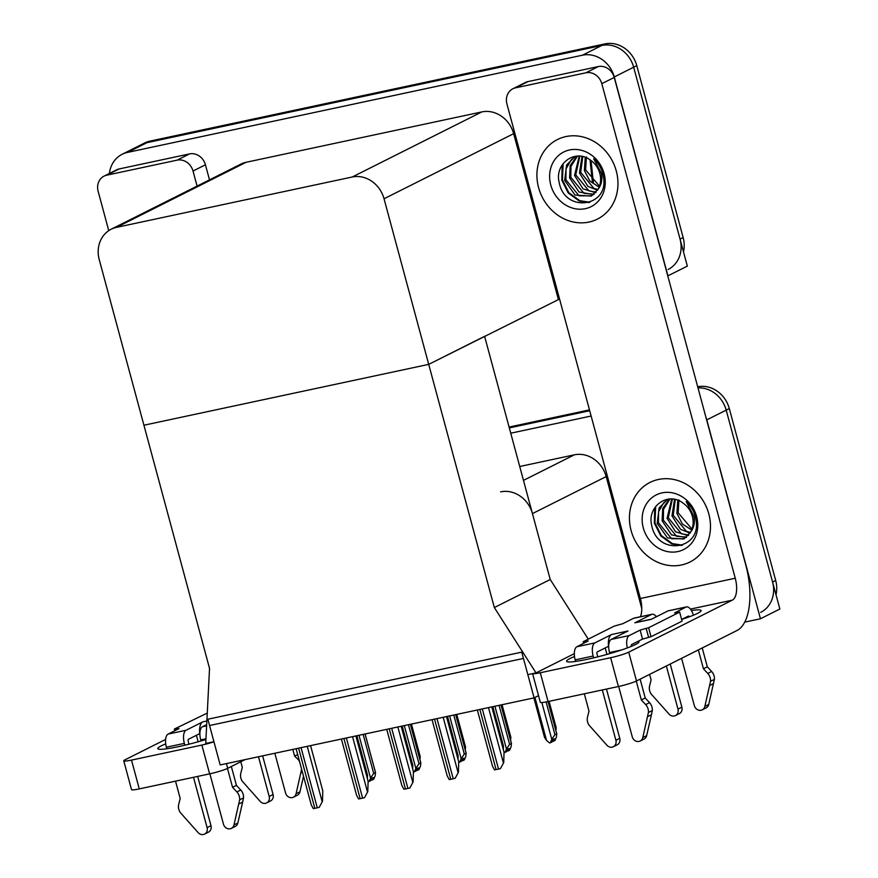 <?xml version="1.0" encoding="UTF-8"?>
<svg xmlns="http://www.w3.org/2000/svg" width="878" height="878" viewBox="0 0 878 878"><rect width="100%" height="100%" fill="white"/><g stroke="black" fill="none" stroke-linecap="round" stroke-linejoin="round"><path stroke-width="1.32" d="M641.763 608.487L606.171 476.589A28.118 24.924 -116.7 0 0 574.355 454.826L519.732 466.503M494.336 607.554L536.019 672.899L527.832 674.644L523.464 658.445L209.546 725.524L213.925 741.723L205.737 743.468L209.535 668.41L143.926 425.226L428.716 364.37L384.037 198.768A28.118 24.924 -116.7 0 0 352.21 177.005L116.489 227.369A28.118 24.924 -116.7 0 0 111.155 229.246A28.118 24.924 -116.7 0 0 99.236 259.614L143.926 425.226L428.716 364.37L494.336 607.554L550.221 579.491L532.441 513.608A28.118 24.924 -116.7 0 0 500.614 491.856M705.791 416.787A28.118 24.924 63.3 0 1 706.79 419.871L726.194 410.125A28.118 24.924 63.3 0 0 697.988 387.889A28.118 24.924 63.3 0 1 726.194 410.125L779.862 609.025L760.458 618.77L744.698 622.14M509.317 427.904L589.709 410.728L509.317 427.904M706.79 419.871L760.458 618.77M510.744 433.205L591.135 416.029M534.098 697.867L521.762 652.145L207.856 719.225L220.191 764.936L534.098 697.867L538.521 695.639M559.56 299.025L428.716 364.37L484.601 336.307L550.221 579.491L588.271 639.151M536.019 672.899L574.322 653.66M109.399 173.449A28.118 24.924 63.3 0 1 122.185 154.276L141.588 144.53A28.118 24.924 63.3 0 1 146.922 142.664L601.847 45.458A28.118 24.924 63.3 0 1 633.675 67.222L687.342 266.122L667.774 275.901M122.185 154.276A28.118 24.924 63.3 0 1 127.519 152.41L582.443 55.204A28.118 24.924 63.3 0 1 614.271 76.957L667.938 275.868M558.331 299.288L513.652 133.675A28.118 24.924 -116.7 0 0 481.824 111.923L246.103 162.287A28.118 24.924 -116.7 0 0 240.77 164.164L111.155 229.246M697.681 386.77A28.118 24.924 63.3 0 1 729.3 408.566L726.194 410.125L772.574 582.026A28.118 24.924 63.3 0 1 760.655 612.405M509.086 427.059L589.478 409.883M729.3 408.566L775.68 580.468A28.118 24.924 63.3 0 1 776.02 594.768M683.49 251.865A28.118 24.924 63.3 0 0 683.161 237.565L636.78 65.652A28.118 24.924 63.3 0 0 604.953 43.9L150.028 141.106A28.118 24.924 63.3 0 0 144.694 142.971L141.588 144.53A28.118 24.924 63.3 0 1 146.922 142.664L601.847 45.458A28.118 24.924 63.3 0 1 633.675 67.222L680.055 239.123A28.118 24.924 63.3 0 1 668.136 269.491M411.387 724.087L420.145 756.573L419.256 757.012M419.893 759.843L420.277 756.836L411.431 724.076M371.581 778.512L372.162 780.004L373.216 777.524L371.668 778.303L370.615 780.783L368.091 781.464M365.061 733.986L375.444 772.475L375.191 775.746L373.721 779.225L372.162 780.004M371.043 779.785L371.976 779.96M371.668 780.114L371.372 779.005M358.992 735.281L370.538 778.084L373.666 773.375L375.575 772.739L365.116 733.975M373.666 773.375L363.152 734.392M370.538 778.084L369.067 781.563M456.692 714.407L465.461 746.882L464.561 747.332M465.208 750.152L465.581 747.156L456.747 714.396M502.007 704.727L510.776 737.202L509.877 737.652M510.513 740.472L510.897 737.465L502.062 704.716M549.024 701.346L556.081 727.522L555.192 727.972M555.829 730.792L556.213 727.785L549.068 701.335M416.896 768.821L417.478 770.324L418.532 767.844L416.984 768.623L415.931 771.103L413.406 771.784M410.377 724.306L420.76 762.795L420.507 766.066L419.036 769.545L417.478 770.324M416.359 770.105L417.28 770.28M416.984 770.434L416.677 769.326M404.297 725.601L415.854 768.404L418.982 763.695L420.88 763.059L410.421 724.295M418.982 763.695L408.457 724.712M415.854 768.404L414.372 771.883M462.201 759.141L462.794 760.644L463.847 758.164L462.289 758.943L461.235 761.424L458.711 762.104M455.682 714.626L466.075 753.115L465.823 756.386L464.341 759.865L462.794 760.644M461.663 760.414L462.596 760.6M462.289 760.754L461.993 759.646M449.613 715.921L461.159 758.724L464.286 754.004L466.196 753.379L455.737 714.615M464.286 754.004L453.772 715.032M461.159 758.724L459.688 762.203M507.517 749.461L508.11 750.964L509.152 748.484L507.605 749.263L506.551 751.744L504.027 752.424M500.998 704.935L511.38 743.436L511.128 746.706L509.657 750.185L508.11 750.964M506.979 750.734L507.912 750.92M507.605 751.063L507.308 749.966M494.929 706.241L506.474 749.044L509.602 744.324L511.512 743.699L501.053 704.924M509.602 744.324L499.088 705.352M506.474 749.044L505.004 752.523M552.833 739.781L553.414 741.284L554.468 738.793L552.92 739.572L551.867 742.064L549.639 742.986L546.555 740.472L534.943 697.439M548.015 701.555L556.696 733.745L556.443 737.015L554.973 740.505L553.414 741.284M552.295 741.054L553.217 741.23M552.92 741.383L552.613 740.275M541.847 702.532L551.79 739.353L554.918 734.645L556.817 734.019L548.059 701.544M554.918 734.645L546.094 701.939M551.79 739.353L550.308 742.843M546.555 740.472L544.514 737.333L533.879 697.911M356.885 735.731L367.487 775L367.388 778.588M310.571 745.631L322.786 790.913L322.5 801.274L319.208 807.354L314.84 808.342L313.292 808.627L311.273 804.939L296.095 748.725M322.5 801.274L319.208 807.354M605.194 647.942L606.939 654.428M638.273 641.236A37.491 3.907 164.9 0 1 638.986 641.741A37.491 3.907 164.9 0 1 587.261 659.301A37.491 3.907 164.9 0 1 566.595 661.277A37.491 3.907 164.9 0 1 574.497 656.524M538.587 187.618A44.526 39.455 -116.7 0 0 597.413 219.105A44.526 39.455 -116.7 0 0 616.29 171.012A44.526 39.455 -116.7 0 0 557.464 139.536A44.526 39.455 -116.7 0 0 538.587 187.618A44.526 39.455 63.3 0 1 557.464 139.536A44.526 39.455 63.3 0 1 616.29 171.012A44.526 39.455 63.3 0 1 597.413 219.105A44.526 39.455 63.3 0 1 538.587 187.618M631.106 530.531A44.526 39.455 -116.7 0 0 689.943 562.019A44.526 39.455 -116.7 0 0 708.809 513.926A44.526 39.455 -116.7 0 0 649.983 482.439A44.526 39.455 -116.7 0 0 631.106 530.531A44.526 39.455 63.3 0 1 649.983 482.439A44.526 39.455 63.3 0 1 708.809 513.926A44.526 39.455 63.3 0 1 689.943 562.019A44.526 39.455 63.3 0 1 631.106 530.531M515.551 87.833A14.059 12.457 -116.7 0 0 512.884 88.766L525.307 82.532A14.059 12.457 63.3 0 1 527.974 81.599L515.551 87.833L585.9 72.797L598.313 66.563A14.059 12.457 63.3 0 1 614.227 77.44L745.729 564.806A56.236 25.385 77.9 0 1 737.015 630.503L636.495 680.966A14.059 1.471 164.9 0 1 618.408 686.519L610.638 657.71A14.059 1.471 -15.1 0 0 628.725 652.167L732.34 600.146L690.459 609.091M527.974 81.599L598.313 66.563M532.661 673.613A14.059 1.471 -15.1 0 0 540.299 672.746L548.07 701.544L618.408 686.519M548.07 701.544A14.059 1.471 164.9 0 1 540.321 702.279L532.584 673.635M540.299 672.746L610.638 657.71M691.414 610.506A37.491 3.907 164.9 0 1 701.083 610.561A37.491 3.907 164.9 0 1 681.745 619.418M640.435 616.74A18.745 8.462 77.9 0 0 640.369 598.511L735.248 578.24L601.803 83.684A14.059 12.457 -116.7 0 0 585.9 72.797M512.884 88.766A14.059 12.457 -116.7 0 0 506.924 103.955L640.369 598.511M735.248 578.24A18.745 8.462 -102.1 0 1 732.34 600.146M196.398 735.292L198.143 741.767M205.946 739.495A37.491 3.907 164.9 0 1 178.475 746.651A37.491 3.907 164.9 0 1 157.799 748.627A37.491 3.907 164.9 0 1 165.712 743.875M106.765 175.183A14.059 12.457 -116.7 0 0 104.098 176.116L116.511 169.882A14.059 12.457 63.3 0 1 119.178 168.938L106.765 175.183L177.104 160.147L189.516 153.913A14.059 12.457 63.3 0 1 205.43 164.79L209.502 179.869M119.178 168.938L189.516 153.913M244.984 759.646L227.709 768.316A14.059 1.471 164.9 0 1 209.622 773.858L201.852 745.06A14.059 1.471 -15.1 0 0 213.947 741.811M165.613 739.43L125.06 759.788A14.059 1.471 -15.1 0 0 123.754 760.831A14.059 1.471 -15.1 0 0 131.502 760.096L139.273 788.894L209.622 773.858M139.273 788.894A14.059 1.471 164.9 0 1 131.524 789.629L123.754 760.831M131.502 760.096L201.852 745.06M197.078 186.103L193.017 171.023A14.059 12.457 -116.7 0 0 177.104 160.147M104.098 176.116A14.059 12.457 -116.7 0 0 98.138 191.305L108.751 230.651M402.201 726.051L412.792 765.32L412.693 768.909M447.517 716.371L458.107 755.64L458.009 759.218M492.821 706.691L503.423 745.96L503.324 749.538M355.875 735.951L368.101 781.233L367.805 791.594L364.513 797.674L360.156 798.662L358.608 798.936L356.578 795.259L341.41 739.035M367.805 791.594L364.513 797.674M401.191 726.271L413.406 771.553L413.121 781.914L409.828 787.994L405.46 788.982L403.913 789.256L401.894 785.58L386.726 729.355M413.121 781.914L409.828 787.994M446.507 716.58L458.722 761.863L458.437 772.234L455.144 778.314L450.776 779.302L449.229 779.576L447.209 775.889L432.042 719.675M458.437 772.234L455.144 778.314M491.812 706.9L504.038 752.183L503.742 762.554L500.449 768.634L498.539 769.095L494.544 769.896L492.514 766.209L477.347 709.995M503.742 762.554L500.449 768.634M597.786 656.854L597.04 654.088A1.877 0.845 -102.1 0 1 597.325 651.893L608.531 646.274A14.059 6.344 -102.1 0 1 611.582 634.52L627.946 631.019L611.253 639.404L629.252 635.551L640.117 630.097L648.601 627.726L651.026 636.726L682.074 621.141L679.649 612.131L674.611 612.91L685.905 607.104L667.917 610.945L651.224 619.33L634.871 622.82A14.059 6.344 -102.1 0 1 635.573 622.579L651.575 619.155M594.9 642.894A11.249 5.081 77.9 0 0 593.155 656.031L575.167 659.883A11.249 5.081 -102.1 0 1 576.901 646.735L594.9 642.894L611.582 634.52M593.155 656.031L593.649 657.863M602.308 689.954L615.884 740.286A5.981 5.301 63.3 0 1 613.349 746.75A5.981 5.301 63.3 0 1 606.917 745.246L589.083 725.184A9.373 8.308 63.3 0 1 587.514 717.041L588.995 711.136L584.32 693.796M606.478 689.065L619.769 738.343L615.884 740.286M621.569 649.961L609.519 652.541L609.804 653.605M618.672 686.464L632.248 736.796A5.981 5.301 63.3 0 0 640.161 741.021A5.981 5.301 63.3 0 0 642.773 737.586L648.425 712.497L652.31 710.554L651.432 714.747L647.558 716.7M609.519 652.541A11.249 5.081 -102.1 0 1 611.253 639.404M670.221 664.031L681.866 707.163L677.981 709.106L666.347 665.985M656.349 616.751A11.249 5.081 77.9 0 0 652.124 614.249A11.249 5.081 77.9 0 0 651.553 614.446L633.565 618.288L622.7 623.742L614.216 626.113L583.168 641.708L583.618 643.365M634.871 622.82L651.553 614.446M667.917 610.945A11.249 5.081 -102.1 0 1 668.476 610.748L686.475 606.907A11.249 5.081 77.9 0 0 685.905 607.104M681.58 658.335L694.344 705.616A5.981 5.301 63.3 0 0 702.246 709.852A5.981 5.301 63.3 0 0 704.858 706.406L710.521 681.328L714.396 679.374L708.744 704.452L704.858 706.406M681.624 619.473L688.341 616.104A1.877 0.845 -102.1 0 1 688.429 616.071A1.877 0.845 -102.1 0 1 689.329 616.795M631.315 646.395A1.877 0.845 -102.1 0 1 631.677 644.551L642.542 639.096L651.026 636.726M633.565 618.288A11.249 5.081 -102.1 0 1 634.125 618.09L652.124 614.249M649.588 674.403L651.081 679.956L649.599 685.861A9.373 8.308 63.3 0 0 651.169 694.004L669.014 714.066A5.981 5.301 63.3 0 0 675.445 715.57A5.981 5.301 63.3 0 0 677.981 709.106M675.445 715.57L679.331 713.627A5.981 5.301 -116.7 0 0 681.866 707.163M636.254 681.098L641.335 699.953L645.22 697.999L649.555 702.663A9.373 8.308 63.3 0 1 652.31 710.554M649.555 702.663L645.67 704.606A9.373 8.308 63.3 0 1 648.425 712.497M645.67 704.606L641.335 699.953M629.252 635.551A11.249 5.081 77.9 0 0 627.32 647.942M640.128 679.144L645.22 697.999M648.601 627.726L679.649 612.131M702.224 647.964L707.317 666.819L711.641 671.483A9.373 8.308 63.3 0 1 714.396 679.374M693.39 615.226A11.249 5.081 77.9 0 0 686.475 606.907M711.641 671.483L707.767 673.437L703.432 668.773L698.339 649.918M703.432 668.773L707.317 666.819M702.246 709.852L706.131 707.898A5.981 5.301 -116.7 0 0 708.744 704.452M583.168 641.708L588.205 640.94L576.901 646.735M575.167 659.883L575.584 661.441M707.767 673.437A9.373 8.308 63.3 0 1 710.521 681.328M709.644 685.52L713.529 683.567M640.161 741.021L644.035 739.078A5.981 5.301 -116.7 0 0 646.647 735.632L651.432 714.747M613.349 746.75L617.234 744.807A5.981 5.301 -116.7 0 0 619.769 738.343M608.717 647.69A14.059 6.344 -102.1 0 1 608.531 646.274M188.989 744.204L188.243 741.427A1.877 0.845 -102.1 0 1 188.54 739.243L199.734 733.613A14.059 6.344 -102.1 0 1 202.796 721.859L206.879 720.992M186.103 730.244A11.249 5.081 77.9 0 0 184.358 743.381L166.37 747.222A11.249 5.081 -102.1 0 1 168.115 734.085L186.103 730.244L202.796 721.859M184.358 743.381L184.852 745.213M193.511 777.304L207.098 827.636A5.981 5.301 63.3 0 1 204.563 834.1A5.981 5.301 63.3 0 1 198.132 832.596L180.286 812.534A9.373 8.308 63.3 0 1 178.717 804.38L180.199 798.486L175.523 781.146M197.682 776.415L210.983 825.682L207.098 827.636M205.979 738.76L200.722 739.88L201.007 740.955M209.875 773.803L223.451 824.146A5.981 5.301 63.3 0 0 231.364 828.371A5.981 5.301 63.3 0 0 233.976 824.936L239.639 799.847L243.513 797.904L242.646 802.097L238.761 804.039M200.722 739.88A11.249 5.081 -102.1 0 1 202.467 726.743L206.637 725.854M206.692 724.624L202.467 726.743M262.643 755.87L273.069 794.513L269.195 796.456L258.483 756.759M274.836 753.269L285.548 792.966A5.981 5.301 63.3 0 0 293.461 797.191A5.981 5.301 63.3 0 0 296.073 793.756L301.626 769.183M240.791 761.753L242.295 767.306L240.813 773.211A9.373 8.308 63.3 0 0 242.383 781.354L260.217 801.416A5.981 5.301 63.3 0 0 266.649 802.92A5.981 5.301 63.3 0 0 269.195 796.456M266.649 802.92L270.534 800.977A5.981 5.301 -116.7 0 0 273.069 794.513M227.457 768.437L232.549 787.303L236.423 785.349L240.759 790.013A9.373 8.308 63.3 0 1 243.513 797.904M240.759 790.013L236.873 791.956A9.373 8.308 63.3 0 1 239.639 799.847M236.873 791.956L232.549 787.303M231.342 766.494L236.423 785.349M299.31 760.611L294.635 756.123L292.835 749.417M294.635 756.123L297.686 754.586M293.461 797.191L297.335 795.248A5.981 5.301 -116.7 0 0 299.947 791.802L303.525 776.218M207.285 713.068L174.371 729.058L174.821 730.715M174.371 729.058L178.98 728.63L168.115 734.085M166.37 747.222L166.787 748.78M298.97 760.776A9.373 8.308 63.3 0 1 299.53 761.435M300.858 772.86L302.405 772.091M231.364 828.371L235.249 826.428A5.981 5.301 -116.7 0 0 237.861 822.982L242.646 802.097M204.563 834.1L208.437 832.146A5.981 5.301 -116.7 0 0 210.983 825.682M199.921 735.029A14.059 6.344 -102.1 0 1 199.734 733.613M695.288 516.462L696.078 520.434C701.313 550.1 657.139 556.092 651.706 525.351C646.79 506.639 668.048 490.945 683.293 503.281A21.193 18.778 -116.7 0 1 692.336 516.33A21.193 18.778 -116.7 0 1 690.821 531.816C693.982 527.645 695.036 522.509 693.96 516.407L686.234 501.634C690.657 505.695 693.675 510.645 695.288 516.462M696.627 516.527A30.565 27.086 63.3 0 1 677.882 551.571A30.565 27.086 63.3 0 1 643.289 527.93A30.565 27.086 63.3 0 1 662.045 492.876A30.565 27.086 63.3 0 1 696.627 516.527M669.19 499.044L667.225 499.889L659.137 507.835L657.194 523.299L667.532 537.962L683.775 539.004L690.821 531.816M667.851 499.593L663.735 502.677L658.566 511.775L658.423 522.684L671.604 538.741L684.39 538.675M670.002 499L663.505 509.306L663.362 520.215L676.532 536.271L686.684 537.095M669.541 499.022L662.703 508.472L662.122 520.83L671.527 534.889L686.135 537.534M672.383 499.055L668.29 517.735L681.46 533.791L688.747 535.031M671.736 499.011L667.05 518.349L675.566 531.783L688.253 535.602M675.303 499.516L673.217 515.265L686.387 531.322L690.514 532.419M674.534 499.352L671.977 515.88L680.483 529.291L690.097 533.133M678.924 499.867L678.145 512.785L692.007 529.094M677.783 500.262L676.905 513.4L682.36 523.99L691.666 530.005M655.668 506.507L654.966 522.805L661.364 535.591L672.394 543.614L682.458 545.161M654.703 507.89L654.351 523.112L660.75 535.898L671.78 543.932L681.46 545.49M602.758 173.559L603.559 177.532C608.794 207.186 564.62 213.189 559.176 182.437C554.27 163.725 575.529 148.042 590.773 160.367A21.193 18.778 -116.7 0 1 599.806 173.416A21.193 18.778 -116.7 0 1 598.302 188.913C601.463 184.731 602.506 179.595 601.441 173.493L593.704 158.72C598.127 162.781 601.145 167.731 602.758 173.559M604.108 173.624A30.565 27.086 63.3 0 1 585.352 208.668A30.565 27.086 63.3 0 1 550.769 185.017A30.565 27.086 63.3 0 1 569.515 149.973A30.565 27.086 63.3 0 1 604.108 173.624M576.67 156.141L574.695 156.986L566.606 164.932L564.675 180.396L575.002 195.048L591.256 196.09L598.302 188.913M575.32 156.69L571.216 159.774L566.047 168.872L565.904 179.781L579.085 195.838L591.871 195.772M577.472 156.086L570.974 166.392L570.832 177.301L584.013 193.358L594.165 194.192M577.011 156.108L570.184 165.569L569.602 177.916L578.997 191.975L593.605 194.631M579.864 156.152L575.759 174.832L588.94 190.888L596.217 192.128M579.206 156.097L574.53 175.446L583.047 188.869L595.723 192.688M582.783 156.613L580.687 172.351L593.868 188.408L597.995 189.505M582.015 156.449L579.458 172.966L587.953 186.388L597.578 190.219M586.405 156.953L585.615 169.882L599.487 186.191M585.253 157.36L584.386 170.497L589.829 181.087L599.147 187.102M563.138 163.604L562.436 179.891L568.834 192.677L579.875 200.711L589.928 202.247M562.183 164.976L561.821 180.209L568.22 192.984L579.26 201.018L588.94 202.588M532.441 513.608L606.171 476.589M523.475 480.376L574.355 454.826M127.519 152.41L150.028 141.106M614.271 76.957L636.78 65.652M582.443 55.204L604.953 43.9M352.21 177.005L481.824 111.923M384.037 198.768L513.652 133.675M116.489 227.369L246.103 162.287M775.68 580.468L772.574 582.026M592.365 181.801L590.038 159.84M683.161 237.565L680.055 239.123M298.608 748.188L314.84 808.342M301.055 747.661L317.287 807.815M307.234 746.344L322.105 801.471M657.655 616.104L656.107 616.433M628.725 652.167L636.495 680.966M614.227 77.44L601.803 83.684M226.436 763.608L227.709 768.316M205.43 164.79L193.017 171.023M343.924 738.508L360.156 798.662M346.371 737.981L362.603 798.135M352.55 736.664L367.421 791.791M389.228 728.817L405.46 788.982M391.687 728.301L407.919 788.455M397.855 726.973L412.737 782.111M434.544 719.137L450.776 779.302M436.992 718.61L453.235 778.775M443.171 717.293L458.042 772.42M479.86 709.457L496.092 769.611M482.307 708.93L498.539 769.095M488.486 707.613L503.357 762.741M640.117 630.097L642.542 639.096M646.142 628.253L648.579 637.252M585.626 641.181L585.9 642.224M683.666 618.781L682.513 619.023M646.647 735.632L642.773 737.586M176.829 728.531L177.115 729.563M299.947 791.802L296.073 793.756M237.861 822.982L233.976 824.936M591.048 160.564L593.385 182.712"/></g></svg>
